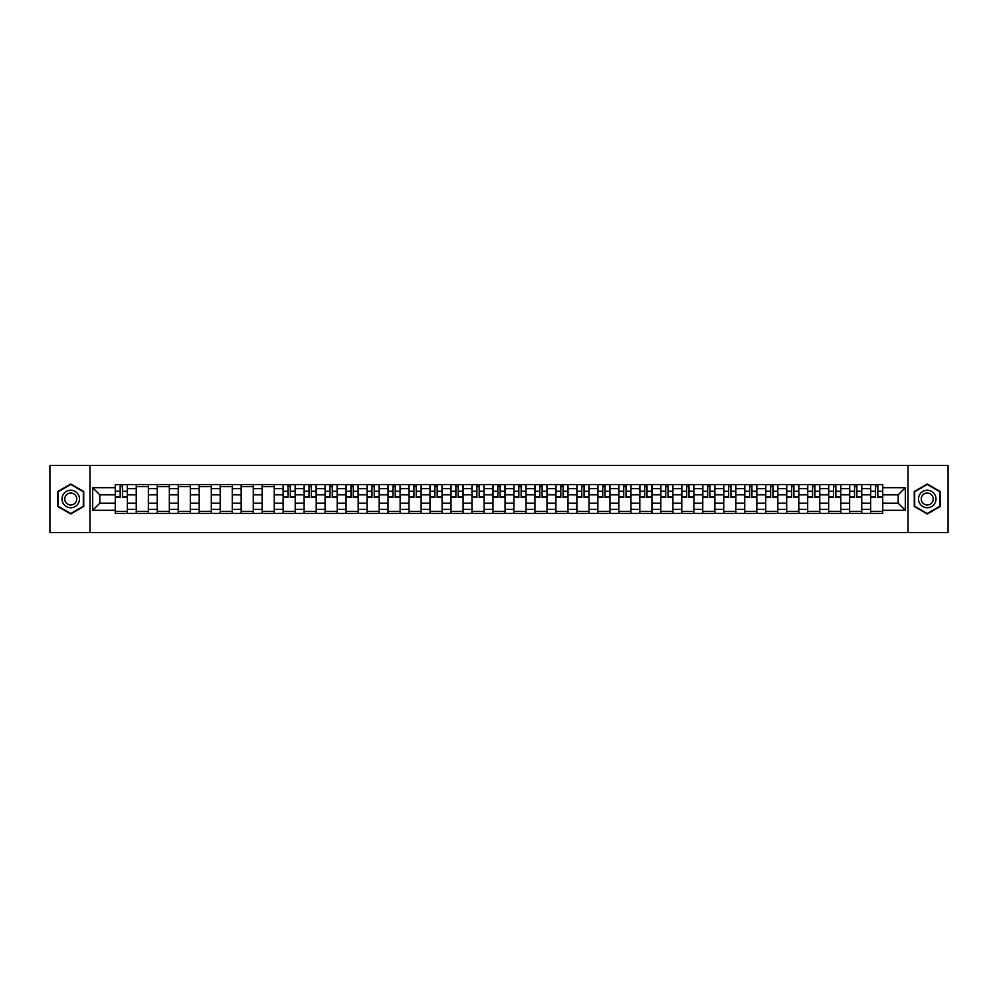 <?xml version="1.0" encoding="UTF-8"?>
<svg xmlns="http://www.w3.org/2000/svg" width="998" height="998" viewBox="0 0 998 998"><rect width="100%" height="100%" fill="white"/><g stroke="black" fill="none" stroke-linecap="round" stroke-linejoin="round"><path stroke-width="1.5" d="M908.018 532.62L948.1 532.62L948.1 465.38L49.9 465.38L49.9 532.62L908.018 532.62L908.018 465.38M136.252 513.459L136.252 488.646L127.37 488.646L127.37 513.459M127.37 488.646L127.37 484.541M136.252 488.646L136.252 484.541M148.353 484.541L148.353 513.459M157.235 513.459L157.235 484.541M169.336 484.541L169.336 513.459M178.218 513.459L178.218 484.541M190.319 484.541L190.319 513.459M199.201 513.459L199.201 484.541M211.302 484.541L211.302 513.459M220.184 513.459L220.184 484.541M232.285 484.541L232.285 513.459M241.167 513.459L241.167 484.541M253.267 484.541L253.267 513.459M262.137 513.459L262.137 484.541M274.25 484.541L274.25 513.459M283.12 513.459L283.12 484.541M295.233 484.541L295.233 513.459M304.103 513.459L304.103 484.541M316.216 484.541L316.216 513.459M325.086 513.459L325.086 484.541M337.199 484.541L337.199 513.459M346.069 513.459L346.069 484.541M358.182 484.541L358.182 513.459M367.052 513.459L367.052 484.541M379.165 484.541L379.165 513.459M388.035 513.459L388.035 484.541M400.136 484.541L400.136 513.459M409.018 513.459L409.018 484.541M421.119 484.541L421.119 513.459M430.001 513.459L430.001 484.541M442.102 484.541L442.102 513.459M450.984 513.459L450.984 484.541M463.084 484.541L463.084 513.459M471.967 513.459L471.967 484.541M484.067 484.541L484.067 513.459M492.95 513.459L492.95 484.541M505.05 484.541L505.05 513.459M513.933 513.459L513.933 484.541M526.033 484.541L526.033 513.459M534.916 513.459L534.916 484.541M547.016 484.541L547.016 513.459M555.898 513.459L555.898 484.541M567.999 484.541L567.999 513.459M576.881 513.459L576.881 484.541M588.982 484.541L588.982 513.459M597.864 513.459L597.864 484.541M609.965 484.541L609.965 513.459M618.835 513.459L618.835 484.541M630.948 484.541L630.948 513.459M639.818 513.459L639.818 484.541M651.931 484.541L651.931 513.459M660.801 513.459L660.801 484.541M672.914 484.541L672.914 513.459M681.784 513.459L681.784 484.541M693.897 484.541L693.897 513.459M702.767 513.459L702.767 484.541M714.88 484.541L714.88 513.459M723.75 513.459L723.75 484.541M735.863 484.541L735.863 513.459M744.733 513.459L744.733 484.541M756.833 484.541L756.833 513.459M765.716 513.459L765.716 484.541M777.816 484.541L777.816 513.459M786.698 513.459L786.698 484.541M798.799 484.541L798.799 513.459M807.681 513.459L807.681 484.541M819.782 484.541L819.782 513.459M828.664 513.459L828.664 484.541M840.765 484.541L840.765 513.459M849.647 513.459L849.647 484.541M861.748 484.541L861.748 513.459M870.63 513.459L870.63 484.541M870.63 503.167L861.748 503.167M849.647 503.167L840.765 503.167M828.664 503.167L819.782 503.167M807.681 503.167L798.799 503.167M786.698 503.167L777.816 503.167M765.716 503.167L756.833 503.167M744.733 503.167L735.863 503.167M723.75 503.167L714.88 503.167M702.767 503.167L693.897 503.167M681.784 503.167L672.914 503.167M660.801 503.167L651.931 503.167M639.818 503.167L630.948 503.167M618.835 503.167L609.965 503.167M597.864 503.167L588.982 503.167M576.881 503.167L567.999 503.167M555.898 503.167L547.016 503.167M534.916 503.167L526.033 503.167M513.933 503.167L505.05 503.167M492.95 503.167L484.067 503.167M471.967 503.167L463.084 503.167M450.984 503.167L442.102 503.167M430.001 503.167L421.119 503.167M409.018 503.167L400.136 503.167M388.035 503.167L379.165 503.167M367.052 503.167L358.182 503.167M346.069 503.167L337.199 503.167M325.086 503.167L316.216 503.167M304.103 503.167L295.233 503.167M283.12 503.167L274.25 503.167M262.137 503.167L253.267 503.167M241.167 503.167L232.285 503.167M220.184 503.167L211.302 503.167M199.201 503.167L190.319 503.167M178.218 503.167L169.336 503.167M157.235 503.167L148.353 503.167M136.252 503.167L127.37 503.167M870.63 494.833L861.748 494.833M849.647 494.833L840.765 494.833M828.664 494.833L819.782 494.833M807.681 494.833L798.799 494.833M786.698 494.833L777.816 494.833M765.716 494.833L756.833 494.833M744.733 494.833L735.863 494.833M723.75 494.833L714.88 494.833M702.767 494.833L693.897 494.833M681.784 494.833L672.914 494.833M660.801 494.833L651.931 494.833M639.818 494.833L630.948 494.833M618.835 494.833L609.965 494.833M597.864 494.833L588.982 494.833M576.881 494.833L567.999 494.833M555.898 494.833L547.016 494.833M534.916 494.833L526.033 494.833M513.933 494.833L505.05 494.833M492.95 494.833L484.067 494.833M471.967 494.833L463.084 494.833M450.984 494.833L442.102 494.833M430.001 494.833L421.119 494.833M409.018 494.833L400.136 494.833M388.035 494.833L379.165 494.833M367.052 494.833L358.182 494.833M346.069 494.833L337.199 494.833M325.086 494.833L316.216 494.833M304.103 494.833L295.233 494.833M283.12 494.833L274.25 494.833M262.137 494.833L253.267 494.833M241.167 494.833L232.285 494.833M220.184 494.833L211.302 494.833M199.201 494.833L190.319 494.833M178.218 494.833L169.336 494.833M157.235 494.833L148.353 494.833M136.252 494.833L127.37 494.833M99.8 503.167L115.269 503.167L115.269 494.833L99.8 494.833L99.8 503.167L92.677 510.302L92.677 487.698L115.269 487.698L115.269 494.833M882.731 494.833L882.731 503.167L898.2 503.167L898.2 494.833L882.731 494.833L882.731 484.541L115.269 484.541L115.269 487.698M882.731 487.698L905.323 487.698L905.323 510.302L882.731 510.302L882.731 503.167M115.269 503.167L115.269 513.459L882.731 513.459L882.731 510.302M115.269 510.302L92.677 510.302M89.982 532.62L89.982 465.38M83.732 491.503L70.746 484.018L57.772 491.503L57.772 506.497L70.746 513.982L83.732 506.497L83.732 491.503M940.228 491.503L927.254 484.018L914.268 491.503L914.268 506.497L927.254 513.982L940.228 506.497L940.228 491.503M127.37 511.438L115.269 511.438M120.172 486.562L122.467 486.562M148.353 511.438L136.252 511.438M136.252 486.562L148.353 486.562M169.336 511.438L157.235 511.438M157.235 486.562L169.336 486.562M190.319 511.438L178.218 511.438M178.218 486.562L190.319 486.562M211.302 511.438L199.201 511.438M199.201 486.562L211.302 486.562M232.285 511.438L220.184 511.438M220.184 486.562L232.285 486.562M253.267 511.438L241.167 511.438M241.167 486.562L253.267 486.562M274.25 511.438L262.137 511.438M262.137 486.562L274.25 486.562M295.233 511.438L283.12 511.438M288.035 486.562L290.318 486.562M316.216 511.438L304.103 511.438M309.018 486.562L311.301 486.562M337.199 511.438L325.086 511.438M330.001 486.562L332.284 486.562M358.182 511.438L346.069 511.438M350.984 486.562L353.267 486.562M379.165 511.438L367.052 511.438M371.967 486.562L374.25 486.562M400.136 511.438L388.035 511.438M392.95 486.562L395.233 486.562M421.119 511.438L409.018 511.438M413.933 486.562L416.216 486.562M442.102 511.438L430.001 511.438M434.916 486.562L437.199 486.562M463.084 511.438L450.984 511.438M455.886 486.562L458.182 486.562M484.067 511.438L471.967 511.438M476.869 486.562L479.165 486.562M505.05 511.438L492.95 511.438M497.852 486.562L500.148 486.562M526.033 511.438L513.933 511.438M518.835 486.562L521.131 486.562M547.016 511.438L534.916 511.438M539.818 486.562L542.114 486.562M567.999 511.438L555.898 511.438M560.801 486.562L563.084 486.562M588.982 511.438L576.881 511.438M581.784 486.562L584.067 486.562M609.965 511.438L597.864 511.438M602.767 486.562L605.05 486.562M630.948 511.438L618.835 511.438M623.75 486.562L626.033 486.562M651.931 511.438L639.818 511.438M644.733 486.562L647.016 486.562M672.914 511.438L660.801 511.438M665.716 486.562L667.999 486.562M693.897 511.438L681.784 511.438M686.699 486.562L688.982 486.562M714.88 511.438L702.767 511.438M707.682 486.562L709.965 486.562M735.863 511.438L723.75 511.438M728.665 486.562L730.948 486.562M756.833 511.438L744.733 511.438M749.648 486.562L751.931 486.562M777.816 511.438L765.716 511.438M770.631 486.562L772.914 486.562M798.799 511.438L786.698 511.438M791.614 486.562L793.897 486.562M819.782 511.438L807.681 511.438M812.584 486.562L814.879 486.562M840.765 511.438L828.664 511.438M833.567 486.562L835.862 486.562M861.748 511.438L849.647 511.438M854.55 486.562L856.845 486.562M882.731 511.438L870.63 511.438M875.533 486.562L877.828 486.562M92.677 487.698L99.8 494.833M898.2 503.167L905.323 510.302M898.2 494.833L905.323 487.698M122.467 497.453L122.467 484.679L127.307 484.679L127.307 497.453L122.467 497.453M120.172 486.425L122.467 486.425M124.413 484.679L115.331 484.679L115.331 497.453L120.172 497.453L120.172 484.679L118.226 484.679M63.173 503.366A8.745 8.745 0 0 0 75.124 506.572A8.745 8.745 0 0 0 78.318 494.634A8.745 8.745 0 0 0 66.379 491.428A8.745 8.745 0 0 0 63.173 503.366M65.569 501.994A5.988 5.988 0 0 0 73.74 504.19A5.988 5.988 0 0 0 75.935 496.006A5.988 5.988 0 0 0 67.752 493.81A5.988 5.988 0 0 0 65.569 501.994M70.746 484.479L83.321 491.74L83.321 506.26L70.746 513.521L58.171 506.26L58.171 491.74L70.746 484.479M919.682 503.366A8.745 8.745 0 0 0 931.621 506.572A8.745 8.745 0 0 0 934.827 494.634A8.745 8.745 0 0 0 922.876 491.428A8.745 8.745 0 0 0 919.682 503.366M922.065 501.994A5.988 5.988 0 0 0 930.248 504.19A5.988 5.988 0 0 0 932.431 496.006A5.988 5.988 0 0 0 924.26 493.81A5.988 5.988 0 0 0 922.065 501.994M927.254 484.479L939.829 491.74L939.829 506.26L927.254 513.521L914.679 506.26L914.679 491.74L927.254 484.479M290.318 497.453L290.318 484.679L295.159 484.679L295.159 497.453L290.318 497.453M288.035 486.425L290.318 486.425M292.277 484.679L283.195 484.679L283.195 497.453L288.035 497.453L288.035 484.679L286.089 484.679M311.301 497.453L311.301 484.679L316.141 484.679L316.141 497.453L311.301 497.453M309.018 486.425L311.301 486.425M313.26 484.679L304.178 484.679L304.178 497.453L309.018 497.453L309.018 484.679L307.072 484.679M332.284 497.453L332.284 484.679L337.124 484.679L337.124 497.453L332.284 497.453M330.001 486.425L332.284 486.425M334.23 484.679L325.161 484.679L325.161 497.453L330.001 497.453L330.001 484.679L328.043 484.679M353.267 497.453L353.267 484.679L358.107 484.679L358.107 497.453L353.267 497.453M350.984 486.425L353.267 486.425M355.213 484.679L346.144 484.679L346.144 497.453L350.984 497.453L350.984 484.679L349.026 484.679M374.25 497.453L374.25 484.679L379.09 484.679L379.09 497.453L374.25 497.453M371.967 486.425L374.25 486.425M376.196 484.679L367.127 484.679L367.127 497.453L371.967 497.453L371.967 484.679L370.009 484.679M395.233 497.453L395.233 484.679L400.073 484.679L400.073 497.453L395.233 497.453M392.95 486.425L395.233 486.425M397.179 484.679L388.11 484.679L388.11 497.453L392.95 497.453L392.95 484.679L390.991 484.679M416.216 497.453L416.216 484.679L421.056 484.679L421.056 497.453L416.216 497.453M413.933 486.425L416.216 486.425M418.162 484.679L409.08 484.679L409.08 497.453L413.933 497.453L413.933 484.679L411.974 484.679M437.199 497.453L437.199 484.679L442.039 484.679L442.039 497.453L437.199 497.453M434.916 486.425L437.199 486.425M439.145 484.679L430.063 484.679L430.063 497.453L434.916 497.453L434.916 484.679L432.957 484.679M458.182 497.453L458.182 484.679L463.022 484.679L463.022 497.453L458.182 497.453M455.886 486.425L458.182 486.425M460.128 484.679L451.046 484.679L451.046 497.453L455.886 497.453L455.886 484.679L453.94 484.679M479.165 497.453L479.165 484.679L484.005 484.679L484.005 497.453L479.165 497.453M476.869 486.425L479.165 486.425M481.111 484.679L472.029 484.679L472.029 497.453L476.869 497.453L476.869 484.679L474.923 484.679M500.148 497.453L500.148 484.679L504.988 484.679L504.988 497.453L500.148 497.453M497.852 486.425L500.148 486.425M502.094 484.679L493.012 484.679L493.012 497.453L497.852 497.453L497.852 484.679L495.906 484.679M521.131 497.453L521.131 484.679L525.971 484.679L525.971 497.453L521.131 497.453M518.835 486.425L521.131 486.425M523.077 484.679L513.995 484.679L513.995 497.453L518.835 497.453L518.835 484.679L516.889 484.679M542.114 497.453L542.114 484.679L546.954 484.679L546.954 497.453L542.114 497.453M539.818 486.425L542.114 486.425M544.06 484.679L534.978 484.679L534.978 497.453L539.818 497.453L539.818 484.679L537.872 484.679M563.084 497.453L563.084 484.679L567.937 484.679L567.937 497.453L563.084 497.453M560.801 486.425L563.084 486.425M565.043 484.679L555.961 484.679L555.961 497.453L560.801 497.453L560.801 484.679L558.855 484.679M584.067 497.453L584.067 484.679L588.92 484.679L588.92 497.453L584.067 497.453M581.784 486.425L584.067 486.425M586.026 484.679L576.944 484.679L576.944 497.453L581.784 497.453L581.784 484.679L579.838 484.679M605.05 497.453L605.05 484.679L609.89 484.679L609.89 497.453L605.05 497.453M602.767 486.425L605.05 486.425M607.009 484.679L597.927 484.679L597.927 497.453L602.767 497.453L602.767 484.679L600.821 484.679M626.033 497.453L626.033 484.679L630.873 484.679L630.873 497.453L626.033 497.453M623.75 486.425L626.033 486.425M627.991 484.679L618.91 484.679L618.91 497.453L623.75 497.453L623.75 484.679L621.804 484.679M647.016 497.453L647.016 484.679L651.856 484.679L651.856 497.453L647.016 497.453M644.733 486.425L647.016 486.425M648.974 484.679L639.893 484.679L639.893 497.453L644.733 497.453L644.733 484.679L642.787 484.679M667.999 497.453L667.999 484.679L672.839 484.679L672.839 497.453L667.999 497.453M665.716 486.425L667.999 486.425M669.957 484.679L660.876 484.679L660.876 497.453L665.716 497.453L665.716 484.679L663.77 484.679M688.982 497.453L688.982 484.679L693.822 484.679L693.822 497.453L688.982 497.453M686.699 486.425L688.982 486.425M690.928 484.679L681.859 484.679L681.859 497.453L686.699 497.453L686.699 484.679L684.74 484.679M709.965 497.453L709.965 484.679L714.805 484.679L714.805 497.453L709.965 497.453M707.682 486.425L709.965 486.425M711.911 484.679L702.841 484.679L702.841 497.453L707.682 497.453L707.682 484.679L705.723 484.679M730.948 497.453L730.948 484.679L735.788 484.679L735.788 497.453L730.948 497.453M728.665 486.425L730.948 486.425M732.894 484.679L723.824 484.679L723.824 497.453L728.665 497.453L728.665 484.679L726.706 484.679M751.931 497.453L751.931 484.679L756.771 484.679L756.771 497.453L751.931 497.453M749.648 486.425L751.931 486.425M753.877 484.679L744.807 484.679L744.807 497.453L749.648 497.453L749.648 484.679L747.689 484.679M772.914 497.453L772.914 484.679L777.754 484.679L777.754 497.453L772.914 497.453M770.631 486.425L772.914 486.425M774.86 484.679L765.778 484.679L765.778 497.453L770.631 497.453L770.631 484.679L768.672 484.679M793.897 497.453L793.897 484.679L798.737 484.679L798.737 497.453L793.897 497.453M791.614 486.425L793.897 486.425M795.843 484.679L786.761 484.679L786.761 497.453L791.614 497.453L791.614 484.679L789.655 484.679M814.879 497.453L814.879 484.679L819.72 484.679L819.72 497.453L814.879 497.453M812.584 486.425L814.879 486.425M816.826 484.679L807.744 484.679L807.744 497.453L812.584 497.453L812.584 484.679L810.638 484.679M835.862 497.453L835.862 484.679L840.703 484.679L840.703 497.453L835.862 497.453M833.567 486.425L835.862 486.425M837.809 484.679L828.727 484.679L828.727 497.453L833.567 497.453L833.567 484.679L831.621 484.679M856.845 497.453L856.845 484.679L861.686 484.679L861.686 497.453L856.845 497.453M854.55 486.425L856.845 486.425M858.791 484.679L849.71 484.679L849.71 497.453L854.55 497.453L854.55 484.679L852.604 484.679M877.828 497.453L877.828 484.679L882.669 484.679L882.669 497.453L877.828 497.453M875.533 486.425L877.828 486.425M879.774 484.679L870.693 484.679L870.693 497.453L875.533 497.453L875.533 484.679L873.587 484.679M849.647 488.646L840.765 488.646M828.664 488.646L819.782 488.646M807.681 488.646L798.799 488.646M786.698 488.646L777.816 488.646M765.716 488.646L756.833 488.646M744.733 488.646L735.863 488.646M723.75 488.646L714.88 488.646M702.767 488.646L693.897 488.646M681.784 488.646L672.914 488.646M660.801 488.646L651.931 488.646M639.818 488.646L630.948 488.646M618.835 488.646L609.965 488.646M597.864 488.646L588.982 488.646M576.881 488.646L567.999 488.646M555.898 488.646L547.016 488.646M534.916 488.646L526.033 488.646M513.933 488.646L505.05 488.646M492.95 488.646L484.067 488.646M471.967 488.646L463.084 488.646M450.984 488.646L442.102 488.646M430.001 488.646L421.119 488.646M409.018 488.646L400.136 488.646M388.035 488.646L379.165 488.646M367.052 488.646L358.182 488.646M346.069 488.646L337.199 488.646M325.086 488.646L316.216 488.646M304.103 488.646L295.233 488.646M283.12 488.646L274.25 488.646M262.137 488.646L253.267 488.646M241.167 488.646L232.285 488.646M220.184 488.646L211.302 488.646M199.201 488.646L190.319 488.646M178.218 488.646L169.336 488.646M157.235 488.646L148.353 488.646M870.63 488.646L861.748 488.646M849.647 509.354L840.765 509.354M828.664 509.354L819.782 509.354M807.681 509.354L798.799 509.354M786.698 509.354L777.816 509.354M765.716 509.354L756.833 509.354M744.733 509.354L735.863 509.354M723.75 509.354L714.88 509.354M702.767 509.354L693.897 509.354M681.784 509.354L672.914 509.354M660.801 509.354L651.931 509.354M639.818 509.354L630.948 509.354M618.835 509.354L609.965 509.354M597.864 509.354L588.982 509.354M576.881 509.354L567.999 509.354M555.898 509.354L547.016 509.354M534.916 509.354L526.033 509.354M513.933 509.354L505.05 509.354M492.95 509.354L484.067 509.354M471.967 509.354L463.084 509.354M450.984 509.354L442.102 509.354M430.001 509.354L421.119 509.354M409.018 509.354L400.136 509.354M388.035 509.354L379.165 509.354M367.052 509.354L358.182 509.354M346.069 509.354L337.199 509.354M325.086 509.354L316.216 509.354M304.103 509.354L295.233 509.354M283.12 509.354L274.25 509.354M262.137 509.354L253.267 509.354M241.167 509.354L232.285 509.354M220.184 509.354L211.302 509.354M199.201 509.354L190.319 509.354M178.218 509.354L169.336 509.354M157.235 509.354L148.353 509.354M136.252 509.354L127.37 509.354M870.63 509.354L861.748 509.354M122.467 496.992L127.307 496.992M122.467 491.203L127.307 491.203M115.331 496.992L120.172 496.992M115.331 491.203L120.172 491.203M290.318 496.992L295.159 496.992M290.318 491.203L295.159 491.203M283.195 496.992L288.035 496.992M283.195 491.203L288.035 491.203M311.301 496.992L316.141 496.992M311.301 491.203L316.141 491.203M304.178 496.992L309.018 496.992M304.178 491.203L309.018 491.203M332.284 496.992L337.124 496.992M332.284 491.203L337.124 491.203M325.161 496.992L330.001 496.992M325.161 491.203L330.001 491.203M353.267 496.992L358.107 496.992M353.267 491.203L358.107 491.203M346.144 496.992L350.984 496.992M346.144 491.203L350.984 491.203M374.25 496.992L379.09 496.992M374.25 491.203L379.09 491.203M367.127 496.992L371.967 496.992M367.127 491.203L371.967 491.203M395.233 496.992L400.073 496.992M395.233 491.203L400.073 491.203M388.11 496.992L392.95 496.992M388.11 491.203L392.95 491.203M416.216 496.992L421.056 496.992M416.216 491.203L421.056 491.203M409.08 496.992L413.933 496.992M409.08 491.203L413.933 491.203M437.199 496.992L442.039 496.992M437.199 491.203L442.039 491.203M430.063 496.992L434.916 496.992M430.063 491.203L434.916 491.203M458.182 496.992L463.022 496.992M458.182 491.203L463.022 491.203M451.046 496.992L455.886 496.992M451.046 491.203L455.886 491.203M479.165 496.992L484.005 496.992M479.165 491.203L484.005 491.203M472.029 496.992L476.869 496.992M472.029 491.203L476.869 491.203M500.148 496.992L504.988 496.992M500.148 491.203L504.988 491.203M493.012 496.992L497.852 496.992M493.012 491.203L497.852 491.203M521.131 496.992L525.971 496.992M521.131 491.203L525.971 491.203M513.995 496.992L518.835 496.992M513.995 491.203L518.835 491.203M542.114 496.992L546.954 496.992M542.114 491.203L546.954 491.203M534.978 496.992L539.818 496.992M534.978 491.203L539.818 491.203M563.084 496.992L567.937 496.992M563.084 491.203L567.937 491.203M555.961 496.992L560.801 496.992M555.961 491.203L560.801 491.203M584.067 496.992L588.92 496.992M584.067 491.203L588.92 491.203M576.944 496.992L581.784 496.992M576.944 491.203L581.784 491.203M605.05 496.992L609.89 496.992M605.05 491.203L609.89 491.203M597.927 496.992L602.767 496.992M597.927 491.203L602.767 491.203M626.033 496.992L630.873 496.992M626.033 491.203L630.873 491.203M618.91 496.992L623.75 496.992M618.91 491.203L623.75 491.203M647.016 496.992L651.856 496.992M647.016 491.203L651.856 491.203M639.893 496.992L644.733 496.992M639.893 491.203L644.733 491.203M667.999 496.992L672.839 496.992M667.999 491.203L672.839 491.203M660.876 496.992L665.716 496.992M660.876 491.203L665.716 491.203M688.982 496.992L693.822 496.992M688.982 491.203L693.822 491.203M681.859 496.992L686.699 496.992M681.859 491.203L686.699 491.203M709.965 496.992L714.805 496.992M709.965 491.203L714.805 491.203M702.841 496.992L707.682 496.992M702.841 491.203L707.682 491.203M730.948 496.992L735.788 496.992M730.948 491.203L735.788 491.203M723.824 496.992L728.665 496.992M723.824 491.203L728.665 491.203M751.931 496.992L756.771 496.992M751.931 491.203L756.771 491.203M744.807 496.992L749.648 496.992M744.807 491.203L749.648 491.203M772.914 496.992L777.754 496.992M772.914 491.203L777.754 491.203M765.778 496.992L770.631 496.992M765.778 491.203L770.631 491.203M793.897 496.992L798.737 496.992M793.897 491.203L798.737 491.203M786.761 496.992L791.614 496.992M786.761 491.203L791.614 491.203M814.879 496.992L819.72 496.992M814.879 491.203L819.72 491.203M807.744 496.992L812.584 496.992M807.744 491.203L812.584 491.203M835.862 496.992L840.703 496.992M835.862 491.203L840.703 491.203M828.727 496.992L833.567 496.992M828.727 491.203L833.567 491.203M856.845 496.992L861.686 496.992M856.845 491.203L861.686 491.203M849.71 496.992L854.55 496.992M849.71 491.203L854.55 491.203M877.828 496.992L882.669 496.992M877.828 491.203L882.669 491.203M870.693 496.992L875.533 496.992M870.693 491.203L875.533 491.203"/></g></svg>
